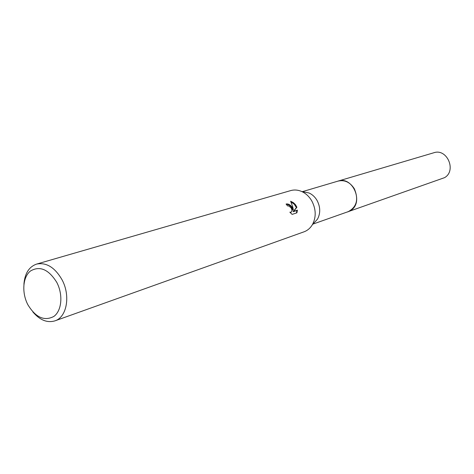 <?xml version="1.0" encoding="UTF-8"?>
<svg xmlns="http://www.w3.org/2000/svg" width="474" height="474" viewBox="0 0 474 474"><rect width="100%" height="100%" fill="white"/><g stroke="black" fill="none" stroke-linecap="round" stroke-linejoin="round"><path stroke-width="0.71" d="M337.707 181.204L338.092 181.086C344.657 179.64 350.073 182.2 354.327 188.753C358.824 199.424 356.721 207.108 348.011 211.807L347.638 211.943M337.82 181.169C344.48 179.557 349.984 182.081 354.333 188.753C358.859 199.595 356.667 207.31 347.744 211.902M23.913 284.276C24.767 273.522 28.991 266.797 36.587 264.095L290.669 190.601C294.271 189.594 297.933 189.89 301.654 191.484L309.03 192.977C312.372 194.494 315.068 197.012 317.106 200.532C320.46 207.067 320.584 213.282 317.491 219.172L312.378 224.694C310.292 228.166 307.496 230.548 303.982 231.833L54.925 320.862C47.181 323.114 39.822 320.128 32.842 311.91M301.654 191.484C305.878 193.404 309.285 196.597 311.868 201.065C316.117 209.366 316.288 217.24 312.378 224.694M292.227 207.245L293.311 209.875L292.802 207.067L290.633 201.225L293.388 202.659L295.421 204.596L296.92 207.251L293.572 211.392L297.429 210.154L296.896 212.838L292.12 214.39L289.863 212.186L291.089 212.174C292.197 211.203 292.15 209.698 290.941 207.653L288.636 205.923L287.528 205.888L286.083 204.039C288.103 203.601 290.153 204.673 292.227 207.245M36.587 264.095C46.339 262.158 54.806 267.354 61.993 279.69C70.745 295.675 66.858 317.23 54.925 320.862M56.773 282.374C63.249 294.644 61.798 310.737 53.87 316.425C44.319 321.437 35.633 317.509 27.818 304.64C21.614 292.713 22.74 277.083 30.401 271.045C39.798 265.535 48.591 269.309 56.773 282.374M286.296 204.294C289.395 204.555 291.557 206.534 292.784 210.237L293.311 209.875M290.71 212.435L290.26 212.66M296.44 212.986L296.896 210.515L293.045 211.754L296.398 207.606L294.277 204.235L291.018 201.965M296.896 210.515L297.429 210.154M293.045 211.754L293.572 211.392M296.398 207.606L296.92 207.251M348.017 211.813L350.606 210.533C364.216 202.653 352.763 175.795 338.092 181.086L433.823 152.758C447.041 148.054 456.853 170.711 444.571 177.649L312.917 224.107M291.089 212.174L290.556 212.542M338.086 181.092L302.43 191.644"/></g></svg>
